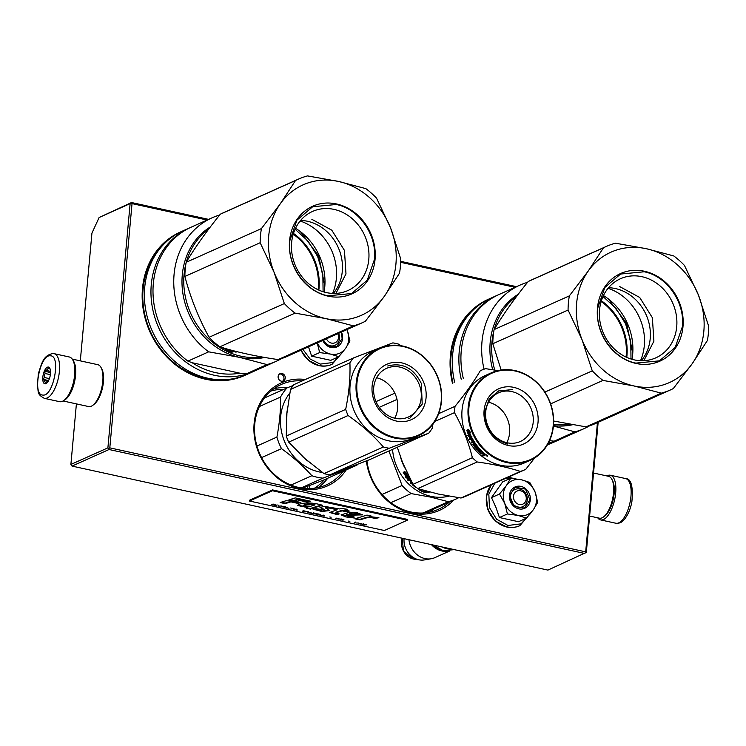 <?xml version="1.0" encoding="UTF-8"?>
<svg xmlns="http://www.w3.org/2000/svg" width="746" height="746" viewBox="0 0 746 746"><rect width="100%" height="100%" fill="white"/><g stroke="black" fill="none" stroke-linecap="round" stroke-linejoin="round"><path stroke-width="1.12" d="M76.4 403.884L70.889 464.441L72.036 466.091L547.909 570.093L586.319 552.413L598.152 422.32M208.591 219.371L131.52 202.53L99.115 217.515L91.935 233.125L80.316 360.859M516.512 286.669L400.742 261.361M72.036 466.091L109.047 449.512L584.92 553.513M109.047 449.512L107.9 447.861L70.889 464.441M99.115 217.515L130.121 203.621L107.9 447.861M130.121 203.621L131.52 202.53M207.127 220.023L132.033 203.611L131.147 202.931M515.048 287.322L400.705 262.331M132.033 203.611L109.811 447.852L585.685 551.853L585.936 552.823M585.685 551.853L597.443 422.637M109.811 447.852L108.795 448.542M278.118 376.543A4 3.488 65.9 0 0 279.666 380.329A4 3.488 65.9 0 0 283.321 380.973A4 3.488 65.9 0 0 285.242 378.101A4 3.488 65.9 0 0 283.694 374.324A4 3.488 65.9 0 0 280.048 373.671A4 3.488 65.9 0 0 278.118 376.543M366.351 460.935A56.444 49.217 65.9 0 0 401.46 509.77A56.444 49.217 65.9 0 0 453.708 500.072M305.338 379.5A56.444 49.217 65.9 0 0 254.134 423.42A56.444 49.217 65.9 0 0 287.201 484.21A56.444 49.217 65.9 0 0 346.163 469.971M181.446 231.549A78.591 68.539 65.9 0 0 142.486 288.46A78.591 68.539 65.9 0 0 173.454 363.134A78.591 68.539 65.9 0 0 245.714 374.968M489.367 298.838A78.591 68.539 65.9 0 0 450.397 355.758A78.591 68.539 65.9 0 0 452.44 383.202M547.471 444.765A78.591 68.539 65.9 0 0 553.625 442.257M282.65 381.187A4 3.488 65.9 0 0 283.965 378.679A4 3.488 65.9 0 0 279.442 374.035M449.437 501.983A55.017 47.977 -114.1 0 1 438.219 509.359A55.017 47.977 -114.1 0 1 366.92 460.711M343.039 471.369A55.017 47.977 -114.1 0 1 326.244 484.891A55.017 47.977 -114.1 0 1 276.076 475.939A55.017 47.977 -114.1 0 1 254.768 423.98A55.017 47.977 65.9 0 1 281.251 384.479A55.017 47.977 65.9 0 1 302.177 380.917M159.485 249.155A77.164 67.289 65.9 0 0 143.12 289.028A77.164 67.289 65.9 0 0 217.953 379.639M467.406 316.453A77.164 67.289 65.9 0 0 451.032 356.318A77.164 67.289 65.9 0 0 452.962 382.968M309.814 485.404A5.427 4.737 -114.1 0 1 308.844 488.583M307.874 486.15A4 3.488 -114.1 0 1 306.587 488.537M326.44 338.805A7.143 6.229 -114.1 0 0 331.504 343.104A7.143 6.229 65.9 0 0 337.406 340.754A7.143 6.229 65.9 0 0 337.817 333.704M519.253 504.492A7.143 6.229 65.9 0 0 526.238 499.018A7.143 6.229 65.9 0 0 520.503 490.765A7.143 6.229 -114.1 0 0 513.518 496.239A7.143 6.229 -114.1 0 0 519.253 504.492M442.173 546.986A20.002 17.447 -114.1 0 0 446.91 548.748A20.002 17.447 65.9 0 0 451.778 549.084M439.301 549.392A19.433 16.944 -114.1 0 1 432.783 544.934M431.458 544.645A20.002 17.447 -114.1 0 0 441.94 550.977A20.002 17.447 65.9 0 0 448.104 551.154M408.939 539.722A20.002 17.447 -114.1 0 0 424.959 558.586A20.002 17.447 65.9 0 0 431.207 558.754A20.002 17.447 65.9 0 0 434.89 557.635L449.707 550.996M404.08 538.659A18.249 15.918 -114.1 0 0 418.73 559.761A18.249 15.918 65.9 0 0 419.951 559.976A18.249 15.918 65.9 0 0 424.437 559.91L431.207 558.754M338.619 333.35A9.428 8.225 -114.1 0 1 339.505 338.535A9.428 8.225 -114.1 0 1 334.963 345.314A9.428 8.225 -114.1 0 1 323.605 340.073M342.293 352.644L333.313 362.472L320.22 364.104L310.066 358.966L302.904 349.352M341.454 332.082A11.722 10.22 -114.1 0 1 342.563 338.525A11.722 10.22 -114.1 0 1 334.096 347.683A11.722 10.22 -114.1 0 1 322.804 340.437M308.257 346.191L311.669 356.159L330.767 360.337L338.768 356.747L330.506 354.089C324.277 352.494 319.773 348.475 316.985 342.032L319.67 352.569L330.506 354.089C336.772 355.227 341.817 353.296 345.64 348.289A18.575 16.198 65.9 0 0 347.347 330.665L347.179 330.245A18.575 16.198 -114.1 0 0 346.918 329.629L347.179 330.245M311.669 356.159L319.67 352.569M347.347 330.665L349.939 340.997L345.64 348.289L338.768 356.747M341.099 332.24L342.181 338.525L336.67 346.731L328.874 346.564L322.906 340.39M503.336 494.011A18.575 16.198 65.9 0 0 504.744 503.41L499.503 494.029L506.254 485.749A18.575 16.198 65.9 0 0 503.336 494.011M510.46 496.249A9.428 8.225 -114.1 0 1 515.001 489.479A9.428 8.225 -114.1 0 1 523.599 491.017A9.428 8.225 -114.1 0 1 527.254 499.923A9.428 8.225 -114.1 0 1 522.713 506.693A9.428 8.225 -114.1 0 1 514.115 505.154A9.428 8.225 -114.1 0 1 510.46 496.249M530.052 514.031L521.062 523.851L507.97 525.482L496.584 519.225L489.451 507.541L488.826 494.122L494.906 483.175M506.18 478.13L511.141 478.317M509.443 495.344A11.722 10.22 -114.1 0 1 520.904 486.373A11.722 10.22 -114.1 0 1 530.313 499.904A11.722 10.22 -114.1 0 1 518.852 508.875A11.722 10.22 -114.1 0 1 509.443 495.344M506.487 485.413L510.674 478.279L502.673 481.86L491.493 497.61L496.006 507.578L499.419 517.538L518.526 521.715L526.527 518.125L518.256 515.467C512.026 513.882 507.522 509.863 504.744 503.41L507.42 513.957L518.256 515.467C524.522 516.605 529.567 514.675 533.39 509.677A18.575 16.198 65.9 0 0 535.096 492.052L534.929 491.633A18.575 16.198 -114.1 0 0 521.706 479.837L521.305 479.743A18.575 16.198 -114.1 0 0 506.487 485.413L506.254 485.749M499.419 517.538L507.42 513.957M491.493 497.61L499.503 494.029M510.674 478.279L521.305 479.743M521.706 479.837L529.772 482.457L534.929 491.633M535.096 492.052L537.698 502.375L533.39 509.677L526.527 518.125M509.574 495.456L515.076 487.25L525.501 489.115L529.93 499.913L524.429 508.119L514.003 506.254L509.574 495.456M72.231 359.096L97.791 364.682A21.438 8.821 102.3 0 1 101.186 367.787L101.932 369.251A20.002 8.225 102.3 0 1 103.424 381.896A20.002 8.225 102.3 0 1 94.304 404.127L93.017 405.153A21.438 8.821 102.3 0 1 88.643 406.561L63.084 400.975M101.186 367.787A21.438 8.821 102.3 0 1 102.789 381.327A21.438 8.821 102.3 0 1 93.017 405.153M72.94 360.262A21.438 8.821 102.3 0 1 75.56 375.378A21.438 8.821 102.3 0 1 64.203 400.21M589.629 516.045L599.374 518.181A21.438 8.821 -77.7 0 0 603.756 516.773L605.043 515.747A20.002 8.225 -77.7 0 0 614.154 493.516A20.002 8.225 -77.7 0 0 612.662 480.872L611.925 479.398A21.438 8.821 -77.7 0 0 608.531 476.302L593.536 473.02M603.756 516.773A21.438 8.821 -77.7 0 0 613.52 492.947A21.438 8.821 -77.7 0 0 611.925 479.398M60.193 401.749A22.865 9.409 102.3 0 1 59.577 401.674L44.312 398.336A22.865 9.409 102.3 0 0 44.928 398.42A22.865 9.409 102.3 0 0 58.533 377.271A22.865 9.409 102.3 0 0 54.076 353.66L69.341 356.998A22.865 9.409 -77.7 0 1 73.807 380.609A22.865 9.409 -77.7 0 1 60.193 401.749M42.914 395.054C31.966 395.669 39.902 354.005 50.374 355.823C61.321 355.208 53.395 396.872 42.914 395.054M48.248 367.032A8.57 3.525 102.3 0 1 49.833 368.31A8.57 3.525 102.3 0 1 50.094 376.198A8.57 3.525 102.3 0 1 46.569 383.257A8.57 3.525 102.3 0 1 45.049 383.845A8.57 3.525 102.3 0 1 43.091 375.238A8.57 3.525 102.3 0 1 48.248 367.032M47.101 382.754A7.432 3.059 -77.7 0 1 47.063 382.773L45.394 383.593L45.571 382.689A7.432 3.059 102.3 0 1 44.48 380.609L43.203 379.378L44.322 377.495A7.432 3.059 102.3 0 1 45.077 373.494L44.741 371.294L46.411 370.473A7.432 3.059 102.3 0 1 48.257 368.552L48.471 367.414L49.758 368.636A7.432 3.059 -77.7 0 1 50.113 368.981M45.571 382.689L46.756 382.95M44.48 380.609L48.108 381.402M44.322 377.495L49.404 378.614M45.077 373.494L50.364 374.651M46.411 370.473L50.523 371.368M48.257 368.552L50.085 368.953M43.203 379.378L48.574 380.563M44.741 371.294L50.541 372.562M615.87 523.244A22.865 9.409 -77.7 0 0 630.249 501.368A22.865 9.409 -77.7 0 0 625.624 478.568C631.181 478.643 633.261 486.401 631.871 501.844C630.445 509.266 627.852 515.225 624.076 519.738C621.931 522.405 619.199 523.571 615.87 523.244L600.595 519.906A22.865 9.409 102.3 0 0 614.984 498.03A22.865 9.409 -77.7 0 0 610.359 475.239A22.865 9.409 -77.7 0 0 606.862 475.929M600.595 519.906A22.865 9.409 102.3 0 1 597.705 517.808M384.321 296.349L399.492 273.185A78.591 68.539 65.9 0 0 400.443 266.173A78.591 68.539 65.9 0 0 400.779 259.03L390.55 227.856A71.448 62.31 65.9 0 1 395.93 263.963A71.448 62.31 65.9 0 1 384.321 296.349L365.381 321.265A78.591 68.539 65.9 0 1 362.603 322.598A78.591 68.539 65.9 0 1 353.38 325.862L326.123 318.673L295.071 313.115L219.809 346.843C236.808 352.177 256.242 356.429 278.118 359.581A78.591 68.539 65.9 0 0 287.341 356.327L362.603 322.598M261.436 228.584L280.3 203.761A71.448 62.31 65.9 0 0 274.062 272.253L260.149 242.73A78.591 68.539 65.9 0 1 261.436 228.584L186.174 262.303C195.107 247.364 206.483 231.344 220.284 214.223L295.547 180.495A78.591 68.539 -114.1 0 1 298.325 179.161A78.591 68.539 -114.1 0 1 307.557 175.907L338.609 181.464A71.448 62.31 -114.1 0 1 390.503 227.735L390.55 227.856M280.3 203.761L295.547 180.495M274.062 272.253L284.347 303.557L209.085 337.285C198.585 318.094 190.519 297.822 184.887 276.458A78.591 68.539 65.9 0 1 185.222 269.315A78.591 68.539 -114.1 0 1 186.174 262.303M184.887 276.458L260.149 242.73M274.118 272.383A71.448 62.31 65.9 0 0 326.002 318.654M326.123 318.673A71.448 62.31 65.9 0 0 384.246 296.451M280.365 203.658A71.448 62.31 -114.1 0 1 338.488 181.437M289.56 240.716A48.014 41.869 65.9 0 0 328.109 296.162A48.014 41.869 65.9 0 0 375.061 259.403A48.014 41.869 -114.1 0 0 336.502 203.956A48.014 41.869 -114.1 0 0 289.56 240.716M220.284 214.223A78.591 68.539 -114.1 0 1 223.063 212.89L298.325 179.161M209.085 337.285A78.591 68.539 65.9 0 0 219.809 346.843M284.347 303.557A78.591 68.539 65.9 0 0 295.071 313.115M278.118 359.581L353.38 325.862M338.609 181.464L365.866 188.645A78.591 68.539 -114.1 0 1 376.581 198.212L390.503 227.735M291.639 242.562A43.324 37.785 65.9 0 0 308.424 283.489A43.324 37.785 65.9 0 0 347.934 290.53A43.324 37.785 65.9 0 0 368.794 259.421A43.324 37.785 -114.1 0 0 352.009 218.503A43.324 37.785 -114.1 0 0 312.499 211.454A43.324 37.785 -114.1 0 0 291.639 242.562M261.809 356.942A70.73 61.685 65.9 0 1 184.066 274.491A70.73 61.685 -114.1 0 1 186.006 263.254M186.332 262.042A70.73 61.685 -114.1 0 1 208.619 229.199M236.072 352.187L234.729 351.776L236.044 352.084M232.09 350.387A70.73 61.685 65.9 0 0 234.03 351.226L234.253 351.366M234.03 351.226L232.966 351.898M232.649 351.683L231.903 352.513L232.733 351.338M231.885 351.73L230.98 352.131L231.903 352.513M225.712 349.119L225.553 349.557A70.73 61.685 65.9 0 0 229.292 351.394L231.792 351.105M225.376 349.268L226.402 348.811M224.014 348.112L223.427 348.382L224.304 348.876L225.217 348.466M221.926 347.487A70.73 61.685 65.9 0 0 222.513 347.841L223.259 347.888M229.861 349.781A70.73 61.685 65.9 0 0 230.244 349.967L230.355 349.921M227.819 349.212A70.73 61.685 65.9 0 0 229.33 349.967L228.985 349.799M227.064 348.997L226.663 349.604L227.213 349.361A70.73 61.685 65.9 0 0 228.863 350.182M226.737 349.715A70.73 61.685 65.9 0 0 229.264 350.946L231.288 350.172M333.322 293.43A43.324 37.785 65.9 0 0 342.293 271.302A43.324 37.785 -114.1 0 0 300.61 220.434M233.517 351.786L233.88 351.161M233.647 351.263L232.78 351.161M231.12 351.608L232.043 351.991M231.913 351.618L231.838 350.956L230.924 350.555L230.775 351.068M229.871 351.478L230.924 350.555M230.029 350.956L229.451 350.881M225.786 349.081A70.161 61.181 65.9 0 0 226.672 349.538M224.304 348.876L224.667 348.307M223.623 347.888L224.49 348.382M231.251 350.862L232.547 351.422A70.73 61.685 65.9 0 1 231.251 350.862L231.596 350.256M332.585 293.411A50.728 44.238 65.9 0 0 336.381 278.342A50.728 44.238 -114.1 0 0 300.144 220.993M235.335 351.823L235.829 351.935M295.528 228.267A56.724 49.469 -114.1 0 1 324.752 287.117A56.724 49.469 65.9 0 1 324.09 292.012M323.102 291.714L322.832 273.978L317.684 256.605L308.145 241.21L295.09 229.209M318.85 290.101A54.868 47.847 65.9 0 0 319.008 288.59A54.868 47.847 65.9 0 0 293.467 233.442M318.132 289.765A54.299 47.352 65.9 0 0 318.244 288.59A54.299 47.352 65.9 0 0 293.234 234.207M210.316 226.952A71.448 62.31 65.9 0 0 183.908 298.829A71.448 62.31 65.9 0 0 239.662 357.381L208.666 351.832L187.917 361.129A78.591 68.539 65.9 0 1 153.014 289.028A78.591 68.539 65.9 0 1 191.172 227.176L211.92 217.879A78.591 68.539 65.9 0 0 173.771 279.731A78.591 68.539 65.9 0 0 208.666 351.832M264.644 357.446A71.448 62.31 -114.1 0 1 239.662 357.381L266.975 364.58L246.217 373.877L239.904 373.177L192.188 362.743L187.917 361.129M219.622 215.044A78.591 68.539 65.9 0 0 211.92 217.879M281.643 358.537A78.591 68.539 -114.1 0 1 276.197 361.316A78.591 68.539 -114.1 0 1 266.975 364.58M276.197 361.316L255.449 370.613A78.591 68.539 -114.1 0 1 246.217 373.877M239.904 373.177A76.306 66.543 -114.1 0 1 215.622 372.627A76.306 66.543 -114.1 0 1 192.188 362.743M190.155 227.642A78.591 68.539 65.9 0 0 189.13 228.089A78.591 68.539 65.9 0 0 152.193 306.447A78.591 68.539 65.9 0 0 214.4 375.275A78.591 68.539 -114.1 0 0 253.407 371.527A78.591 68.539 -114.1 0 0 254.423 371.06M189.13 228.089L182.556 231.036A78.591 68.539 65.9 0 0 145.619 309.394A78.591 68.539 65.9 0 0 207.826 378.222A78.591 68.539 -114.1 0 0 246.833 374.473L253.407 371.527M327.951 295.808C305.263 291.5 286.958 265.166 289.756 240.893L296.917 220.163L312.658 206.754L336.26 204.488C358.938 208.805 377.252 235.13 374.445 259.403L367.293 280.132L351.543 293.542L327.951 295.808M311.847 219.315L331.774 230.169L344.447 250.423L345.985 273.894L335.914 293.402M692.232 363.647L707.413 340.474A78.591 68.539 65.9 0 0 708.364 333.471A78.591 68.539 65.9 0 0 708.7 326.328L698.47 295.155A71.448 62.31 65.9 0 1 703.842 331.252A71.448 62.31 65.9 0 1 692.232 363.647L673.302 388.563A78.591 68.539 65.9 0 1 670.523 389.897A78.591 68.539 65.9 0 1 661.292 393.151L633.923 385.943L602.982 380.413L550.641 403.866M569.357 295.873L588.212 271.059A71.448 62.31 65.9 0 0 581.983 339.551L568.07 310.028A78.591 68.539 65.9 0 1 569.357 295.873L494.094 329.601C503.028 314.663 514.395 298.633 528.205 281.512L603.467 247.793A78.591 68.539 -114.1 0 1 606.246 246.46A78.591 68.539 -114.1 0 1 615.469 243.196L646.53 248.754A71.448 62.31 -114.1 0 1 698.415 295.024L698.47 295.155M588.212 271.059L603.467 247.793M501.144 370.016L492.808 343.747A78.591 68.539 65.9 0 1 493.143 336.605A78.591 68.539 -114.1 0 1 494.094 329.601M492.808 343.747L568.07 310.028M581.983 339.551L582.029 339.672A71.448 62.31 65.9 0 0 633.923 385.943M544.878 392.088L592.268 370.855L582.029 339.672M634.044 385.971A71.448 62.31 65.9 0 0 692.167 363.75M588.286 270.957A71.448 62.31 -114.1 0 1 646.409 248.735M597.471 308.005A48.014 41.869 65.9 0 0 636.03 363.451A48.014 41.869 65.9 0 0 682.982 326.692A48.014 41.869 -114.1 0 0 644.423 271.246A48.014 41.869 -114.1 0 0 597.471 308.005M528.205 281.512A78.591 68.539 -114.1 0 1 530.984 280.179L606.246 246.46M553.635 421.024L586.03 426.88A78.591 68.539 65.9 0 0 595.261 423.616L670.523 389.897M592.268 370.855A78.591 68.539 65.9 0 0 602.982 380.413M586.03 426.88L661.292 393.151M646.53 248.754L673.778 255.943A78.591 68.539 -114.1 0 1 684.502 265.501L698.415 295.024M599.551 309.86A43.324 37.785 65.9 0 0 616.336 350.779A43.324 37.785 65.9 0 0 655.846 357.828A43.324 37.785 65.9 0 0 676.715 326.72A43.324 37.785 -114.1 0 0 659.921 285.793A43.324 37.785 -114.1 0 0 620.42 278.752A43.324 37.785 -114.1 0 0 599.551 309.86M494.757 370.063A70.73 61.685 65.9 0 1 491.987 341.789A70.73 61.685 -114.1 0 1 493.927 330.553M494.253 329.331A70.73 61.685 -114.1 0 1 516.54 296.488M553.551 424.315A70.73 61.685 65.9 0 0 569.73 424.241M641.234 360.728A43.324 37.785 65.9 0 0 650.214 338.591A43.324 37.785 -114.1 0 0 608.522 287.723M640.506 360.7A50.728 44.238 65.9 0 0 644.302 345.64A50.728 44.238 -114.1 0 0 608.055 288.292M603.449 295.556A56.724 49.469 -114.1 0 1 632.664 354.415A56.724 49.469 65.9 0 1 632.011 359.302M631.013 359.003L630.743 341.276L625.605 323.904L616.065 308.499L603.01 296.498M626.771 357.39A54.868 47.847 65.9 0 0 626.929 355.879A54.868 47.847 65.9 0 0 601.388 300.741M626.043 357.064A54.299 47.352 65.9 0 0 626.164 355.879A54.299 47.352 65.9 0 0 601.145 301.505M518.237 294.25A71.448 62.31 65.9 0 0 492.724 369.736M572.564 424.735A71.448 62.31 -114.1 0 1 553.448 425.658M527.543 282.342A78.591 68.539 65.9 0 0 519.841 285.177A78.591 68.539 65.9 0 0 484.07 369.195M589.554 425.835A78.591 68.539 -114.1 0 1 584.118 428.614A78.591 68.539 -114.1 0 1 574.886 431.869L553.42 426.003M519.841 285.177L499.093 294.474A78.591 68.539 65.9 0 0 463.285 378.343M574.886 431.869L554.138 441.166L549.588 440.672M584.118 428.614L563.37 437.911A78.591 68.539 -114.1 0 1 554.138 441.166M498.076 294.94A78.591 68.539 65.9 0 0 497.05 295.388A78.591 68.539 65.9 0 0 461.242 379.257M562.344 438.359A78.591 68.539 -114.1 0 1 561.328 438.825A78.591 68.539 -114.1 0 1 548.497 442.919M497.05 295.388L490.476 298.335A78.591 68.539 65.9 0 0 454.668 382.204M561.328 438.825L554.754 441.772A78.591 68.539 -114.1 0 1 547.667 444.42M635.862 363.106C613.184 358.789 594.87 332.464 597.677 308.191L604.829 287.462L620.579 274.043L644.18 271.777C666.859 276.095 685.164 302.428 682.366 326.692L675.205 347.422L659.464 360.84L635.862 363.106M619.758 286.613L639.695 297.458L652.368 317.721L653.906 341.192L643.835 360.691M301.272 455.228A47.865 41.748 65.9 0 0 307.622 460.935M261.566 457.596L281.512 448.663C293.085 457.028 303.202 466.045 311.856 475.715A52.873 46.103 65.9 0 0 322.953 478.139L356.933 465.15L323.848 479.967L302.606 488.164M256.941 446.033L276.906 437.081A52.873 46.103 65.9 0 0 281.512 448.663M287.173 410.692A47.865 41.748 65.9 0 0 286.585 417.527M289.793 393.105A47.865 41.748 65.9 0 0 284.506 441.427A47.865 41.748 65.9 0 0 322.431 472.488M301.095 487.931L322.953 478.139M357.707 464.292A52.873 46.103 -114.1 0 1 356.933 465.15M293.253 385.468L287.042 387.883A52.873 46.103 65.9 0 0 280.552 397.031C280.794 409.731 279.582 423.075 276.906 437.081M291.005 485.059L311.856 475.715M259.384 406.523L280.552 397.031M264.457 398L287.042 387.883M379.21 407.381L397.003 399.408M323.978 473.589L383.388 446.975A54.299 47.352 65.9 0 0 389.244 448.253L428.764 433.146L369.354 459.76L329.835 474.876A54.299 47.352 65.9 0 1 323.978 473.589L304.862 458.52L288.693 442.136A54.299 47.352 -114.1 0 1 287.397 439.105A54.299 47.352 -114.1 0 1 286.268 436.018L345.668 409.395C349.035 393.002 350.443 377.476 349.911 362.826A54.299 47.352 -114.1 0 1 353.334 357.996L293.933 384.619A54.299 47.352 -114.1 0 0 290.502 389.449L349.911 362.826M290.502 389.449L286.912 413.396L286.268 436.018M375.742 401.003A26.67 23.257 -114.1 0 1 386.568 368.356A26.67 23.257 -114.1 0 1 419.196 384.386A26.67 23.257 65.9 0 1 408.37 417.023A26.67 23.257 65.9 0 1 375.742 401.003M376.609 377.746A26.67 23.257 -114.1 0 1 395.613 394.951A26.67 23.257 65.9 0 1 394.746 418.208M374.408 401.404A30.297 26.418 65.9 0 0 410.281 420.11A30.297 26.418 65.9 0 0 423.775 382.53A30.297 26.418 65.9 0 0 387.892 363.824A30.297 26.418 65.9 0 0 374.408 401.404M360.551 406.701A47.296 41.244 -114.1 0 1 381.616 348.028A47.296 41.244 -114.1 0 1 437.632 377.234A47.296 41.244 65.9 0 1 416.566 435.897A47.296 41.244 65.9 0 1 360.551 406.701M288.693 442.136L348.102 415.513C361.81 425.127 373.569 435.617 383.388 446.975M329.835 474.876L389.244 448.253M428.764 433.146A54.299 47.352 65.9 0 0 432.195 428.307L433.016 424.008M400.863 345.706L398.718 344.167A54.299 47.352 -114.1 0 0 392.853 342.88L353.334 357.996M345.668 409.395A54.299 47.352 -114.1 0 0 346.806 412.491A54.299 47.352 65.9 0 0 348.102 415.513M418.413 435.767L412.286 438.508A47.865 41.748 65.9 0 1 353.707 409.74A47.865 41.748 -114.1 0 1 373.131 351.142L379.257 348.401A47.865 41.748 -114.1 0 1 437.837 377.168A47.865 41.748 65.9 0 1 418.413 435.767A47.865 41.748 65.9 0 1 359.833 406.999A47.865 41.748 -114.1 0 1 379.257 348.401M375.993 401.618L394.839 393.17M387.743 365.997C402.411 362.192 413.61 368.03 421.35 383.509L422.199 404.127L409.834 418.236L408.715 418.702M400.499 457.028A47.865 41.748 65.9 0 0 404.864 467.975M392.555 449.362A47.865 41.748 -114.1 0 0 431.067 496.37A47.865 41.748 65.9 0 0 448.961 496.137M408.006 478.979L405.209 476.843L406.626 477.319A47.865 41.748 65.9 0 1 403.362 472.6L404.696 473.141A47.865 41.748 65.9 0 0 408.043 477.776L409.629 478.251L408.006 478.979L409.368 478.177M404.155 472.927A47.296 41.244 65.9 0 0 407.008 476.983L406.626 477.319L408.37 478.624M406.598 473.272L406.076 473.533L407.484 474.055L404.864 471.659L403.232 472.395L404.724 473.001A47.865 41.748 65.9 0 0 408.062 477.645L409.843 477.72M404.724 473.001L405.134 472.712A47.296 41.244 65.9 0 0 408.435 477.3M403.651 472.115L405.134 472.712M406.076 473.533A47.865 41.748 65.9 0 0 409.479 478.074L408.062 477.645M425.817 490.98A47.865 41.748 65.9 0 0 426.973 491.53L426.47 492.108L425.696 491.605M426.47 492.108L426.619 491.595L425.742 491.465M424.81 491.996L423.915 492.407A47.865 41.748 65.9 0 0 424.866 492.836L425.929 492.22M424.866 492.836L425.668 492.024M424.073 491.894L425.006 492.313M424.847 491.894L424.782 491.213L423.859 490.765L423.681 491.269L424.735 491.344M423.681 491.269L422.786 491.67L423.859 490.765M419.606 489.497A47.296 41.244 65.9 0 1 418.72 488.938L418.497 489.413A47.865 41.748 65.9 0 0 422.199 491.558L423.905 490.448M418.497 489.413L418.758 488.9M416.855 487.847L417.434 488.313M413.116 484.751A47.296 41.244 65.9 0 1 412.566 484.266L412.268 484.686A47.865 41.748 65.9 0 0 415.569 487.39L415.82 486.961M412.146 484.303L412.808 484.005M411.745 482.047L410.197 482.737L410.943 483.464L412.156 482.811M410.943 483.464L412.09 482.681M410.272 479.725A47.296 41.244 65.9 0 1 410.151 479.594L409.806 479.967L410.393 479.883A47.865 41.748 65.9 0 0 410.86 480.387M409.806 479.967A47.865 41.748 65.9 0 0 411.475 481.73L410.999 481.944L411.316 481.571M410.347 479.091L407.54 479.883L408.239 480.666L409.685 479.809A47.296 41.244 65.9 0 0 409.815 479.958M409.34 480.182A47.865 41.748 65.9 0 0 410.999 481.944M408.239 480.666L409.685 479.809M413.135 484.723L413.191 484.863A47.865 41.748 65.9 0 0 415.419 486.7L415.625 486.765M420.324 489.385A47.865 41.748 65.9 0 0 421.77 490.234M419.597 489.516L419.662 489.637A47.865 41.748 65.9 0 0 422.171 491.082L422.395 491.129M425.798 491.418L425.481 491.698A47.865 41.748 65.9 0 1 424.157 491.055L424.633 490.84A47.865 41.748 65.9 0 0 425.798 491.418L425.947 491.045M424.157 491.055L424.325 490.57M407.894 479.519L408.584 480.303M410.524 482.336L411.26 483.054M422.963 491.166L422.385 491.055M429.099 492.593L427.71 492.127L429.071 492.491M422.786 491.67L422.199 491.558M416.119 487.558L415.569 487.39M390.867 502.664L411.139 493.582A52.873 46.103 -114.1 0 1 402.075 485.497L382.027 494.477M388.88 451.013L402.075 485.497M411.139 493.582L430.815 497.144L448.281 501.694A52.873 46.103 65.9 0 0 455.582 499.233A52.873 46.103 65.9 0 0 458.436 497.815L458.538 497.685M423.066 512.996L448.281 501.694M410.748 483.268L410.813 482.625M438.667 413.666L455.051 406.328A54.299 47.352 65.9 0 0 454.668 409.47A54.299 47.352 -114.1 0 0 454.473 412.65C462.389 426.796 468.367 441.809 472.395 457.699A54.299 47.352 -114.1 0 0 477.179 461.97C493.526 464.245 507.923 467.388 520.372 471.407L460.963 498.03A54.299 47.352 -114.1 0 0 465.821 496.211L525.221 469.588A54.299 47.352 -114.1 0 1 520.372 471.407M533.185 422.348A26.67 23.257 -114.1 0 1 520.344 441.492A26.67 23.257 -114.1 0 1 496.025 437.156A26.67 23.257 -114.1 0 1 485.693 411.969A26.67 23.257 65.9 0 1 498.533 392.825A26.67 23.257 65.9 0 1 522.853 397.17A26.67 23.257 65.9 0 1 533.185 422.348M488.583 402.215A26.67 23.257 65.9 0 1 509.602 432.922A26.67 23.257 -114.1 0 1 506.711 442.676M538.034 422.329A30.297 26.418 65.9 0 0 513.705 387.351A30.297 26.418 65.9 0 0 484.089 410.542A30.297 26.418 65.9 0 0 508.418 445.53A30.297 26.418 65.9 0 0 538.034 422.329M553.178 425.64A47.296 41.244 -114.1 0 1 506.926 461.858A47.296 41.244 -114.1 0 1 468.945 407.232A47.296 41.244 65.9 0 1 515.197 371.023A47.296 41.244 65.9 0 1 553.178 425.64M488.341 402.681L489.087 402.346M497.955 370.613L485.674 368.664A54.299 47.352 65.9 0 0 480.816 370.492A54.299 47.352 65.9 0 0 480.312 370.715C473.841 381.719 465.411 393.59 455.051 406.328M480.816 370.492L480.312 370.715M460.963 498.03L437.893 493.973L417.779 488.593A54.299 47.352 -114.1 0 1 412.986 484.322L402.551 462.455L397.282 447.246M417.779 488.593L477.179 461.97M534.658 457.96L525.734 469.355A54.299 47.352 -114.1 0 1 525.221 469.588M530.378 460.235L524.252 462.977A47.865 41.748 -114.1 0 1 480.601 455.191A47.865 41.748 -114.1 0 1 462.054 409.983A47.865 41.748 65.9 0 1 485.105 375.611L491.232 372.869A47.865 41.748 65.9 0 0 468.18 407.232A47.865 41.748 -114.1 0 0 486.728 452.449A47.865 41.748 -114.1 0 0 530.378 460.235A47.865 41.748 -114.1 0 0 553.429 425.863A47.865 41.748 65.9 0 0 534.882 380.656A47.865 41.748 65.9 0 0 491.232 372.869M412.986 484.322L472.395 457.699M434.769 421.481L454.473 412.65M471.519 437.035L470.381 437.548L468.208 435.03M468.964 435.832A47.865 41.748 -114.1 0 1 466.837 430.461L467.966 431.113A47.865 41.748 -114.1 0 0 470.185 436.419L471.556 437.053L469.933 437.781L467.751 435.226L469.421 435.617A47.296 41.244 -114.1 0 1 467.5 430.843M476.489 446.64L476.125 446.985A47.865 41.748 -114.1 0 1 474.941 445.455L476.358 444.821A47.865 41.748 -114.1 0 0 482.69 451.927L482.214 452.141A47.865 41.748 -114.1 0 1 480.583 450.537L479.986 450.621A47.865 41.748 -114.1 0 0 481.366 451.992L480.9 452.207A47.865 41.748 -114.1 0 1 479.519 450.836L479.007 451.237A47.865 41.748 -114.1 0 0 481.151 453.307L483.324 452.505A47.865 41.748 -114.1 0 0 485.618 454.463L485.068 455.144L484.247 454.864L485.702 454.538M484.471 455.088L483.464 455.871L484.48 455.414L484.247 454.864L484.555 455.284M483.725 455.424L482.895 454.762M483.464 455.871A47.865 41.748 -114.1 0 1 482.615 455.191L483.52 454.79L482.848 453.298L481.422 453.493A47.296 41.244 -114.1 0 1 481.301 453.391M483.52 454.79L483.632 454.025M483.567 454.706L482.848 453.298M482.559 453.717L481.123 453.913A47.865 41.748 -114.1 0 1 477.953 450.845L478.186 450.052M478.951 451.144A47.296 41.244 -114.1 0 1 478.289 450.463M477.85 450.435L479.697 449.605L479.324 448.467L477.291 449.372L476.601 448.598M478.979 448.831L477.291 449.372M476.936 449.745L476.246 448.952L478.643 447.684M477.058 445.744A47.296 41.244 -114.1 0 1 476.759 445.353L476.256 445.586M478.289 448.038A47.865 41.748 -114.1 0 1 476.377 445.679L476.759 445.353M477.235 447.786L477.104 447.404A47.865 41.748 -114.1 0 1 475.901 445.894L476.377 445.679M477.235 447.619L475.901 447.759A47.296 41.244 -114.1 0 1 475.528 447.302M477.188 447.833L476.377 448.001M476.013 448.355L475.901 447.759M475.015 446.658A47.296 41.244 -114.1 0 1 473.29 444.318L473.244 443.87M475.538 448.104A47.865 41.748 -114.1 0 1 472.899 444.625L473.29 444.318M473.374 442.313L472.973 442.611A47.865 41.748 -114.1 0 0 473.738 443.767L474.139 443.46A47.296 41.244 -114.1 0 1 473.374 442.313L472.283 442.807L471.724 441.93M472.973 442.611L472.283 442.807M471.873 443.096L471.304 442.21L473.766 441.007A47.296 41.244 -114.1 0 1 472.405 438.695L471.425 439.002A47.865 41.748 -114.1 0 0 472.656 441.138L472.181 441.352L472.6 441.072A47.296 41.244 -114.1 0 1 471.379 438.965L470.278 439.459L469.784 438.527M473.346 441.296A47.865 41.748 -114.1 0 1 471.976 438.946L472.405 438.695M476.489 446.649L475.5 447.264A47.865 41.748 -114.1 0 1 473.719 444.914L475.407 443.497A47.865 41.748 -114.1 0 1 472.069 438.033L469.346 438.769L469.849 439.711L470.95 439.217A47.865 41.748 -114.1 0 0 472.181 441.352M476.079 446.117A47.296 41.244 -114.1 0 1 475.333 445.129L475.267 444.691M480.583 450.537L479.986 450.621A47.296 41.244 -114.1 0 1 479.846 450.444L479.333 450.845M473.44 442.397A47.865 41.748 -114.1 0 0 474.214 443.553L474.988 442.9L474.419 442.033L473.44 442.397L474.419 442.033M474.587 443.208L474.008 442.331M484.527 454.165A47.865 41.748 -114.1 0 1 483.501 453.298L483.026 453.503A47.865 41.748 -114.1 0 0 484.191 454.491L484.779 453.773M483.026 453.503L483.324 453.083A47.296 41.244 -114.1 0 0 483.529 453.26M475.528 443.777L474.111 444.597M480.014 449.232L479.547 449.446M487.418 456.207L486.233 455.33L487.492 456.067M487.67 455.75L486.495 454.883L487.67 455.75M472.899 444.625L473.738 443.767M471.976 438.946L471.425 439.002M466.763 430.237L468.395 429.5L470.353 432.242L469.15 431.598A47.865 41.748 -114.1 0 0 471.453 436.839L470.222 436.27A47.865 41.748 -114.1 0 1 468.012 430.964L466.763 430.237L468.488 430.806A47.296 41.244 -114.1 0 0 470.67 436.056L470.222 436.27M469.15 431.598L469.626 431.43A47.296 41.244 -114.1 0 0 469.831 431.962M471.892 436.615L470.67 436.056M468.012 430.964L468.488 430.806M468.432 429.556L467.238 430.088M486.709 455.955L487.287 455.89L486.802 455.787M507.718 444.066C492.528 439.096 484.928 428.176 484.937 411.298L489.208 398.933L498.598 390.932L512.679 389.58M364.225 524.261L364.412 524.802L363.712 524.858M363.694 525.007L366.771 524.811L363.927 524.196L364.412 524.802M271.749 504.622L275.125 505.368L274.957 504.911L276.02 504.911L273.027 504.054L271.749 504.622M277.12 504.949L275.843 505.518L277.12 504.949M278.361 505.219L278.51 506.105L281.913 505.993L279.023 506.105L278.361 505.219M284.767 506.618L281.736 506.609L284.832 507.355L285.802 507.047L284.767 506.618M287.434 507.205L285.615 507.662L288.982 508.287L286.315 507.7L287.434 507.205M296.647 510.068L297.178 510.18L297.029 509.304L296.321 509.145L293.626 509.406L297.132 509.891M305.636 511.905L306.531 511.504L303.435 510.702L302.158 511.271L305.655 511.719M307.511 511.719L308.499 511.812L307.511 511.719M310.634 512.278L307.939 512.539L311.492 513.313L310.634 512.278M315.222 514.069L316.584 513.696L313.479 512.894L312.201 513.472L315.232 513.957M319.484 515.001L320.845 514.628L317.749 513.826L316.472 514.404L319.484 515.001L317.171 514.442L317.889 513.854M329.741 516.987L331.121 517.202L329.741 516.987M355.534 522.088L354.257 522.657L355.534 522.088M360.243 523.944L361.67 523.841L360.822 523.515L358.574 523.515L360.253 523.869M294.055 508.744L290.67 507.998L292.096 508.315L291.49 508.94L294.064 508.651M324.296 516.111L324.146 515.225L320.743 515.337L324.296 516.111M356.429 522.993L358.509 523.011L356.429 522.993M339.066 519.216L336.446 518.545L339.001 518.47L335.887 518.442L339.076 519.123M340.213 519.589L343.057 520.214L342.88 519.757L343.943 519.757L340.95 518.899L340.213 519.589L340.959 519.095M348.494 521.09L349.874 521.305L348.494 521.09M361.903 524.326L363.628 523.851L361.903 524.326M365.326 518.2C368.16 517.314 371.443 517.407 375.182 518.479L378.912 517.715L369.69 516.586L370.986 515.896L366.985 515.094L354.816 518.796L359.852 519.897L365.326 518.2L365.381 517.649C368.216 516.754 371.508 516.847 375.238 517.929L377.942 517.379M353.968 517.966L354.154 516.959L346.592 515.299L362.565 514.871L357.66 512.912L349.827 512.194L341.108 514.871L345.864 516.941L353.968 517.966L354.098 516.95M329.49 508.101L337.071 509.76L329.648 512.502L337.462 514.665L339.243 513.873C336.232 513.621 335.262 513.201 336.334 512.614L342.125 510.861L346.526 511.821L349.315 511.047L344.736 510.05L347.291 509.266L341.528 508.427L339.766 508.968L324.361 506.366L320.015 507.476L324.174 509.975L316.285 508.688L313.003 509.136L321.852 511.504L329.797 510.534L325.508 508.035L329.49 508.101L329.536 507.55L337.127 509.21L337.071 509.76M336.381 512.064L335.672 513.052L336.381 512.064L342.181 510.311L346.582 511.271L348.233 510.814M311.8 508.502L322.524 505.275C314.019 502.757 306.531 502.31 300.069 503.932L297.467 505.452L307.473 507.56L306.27 508.194L310.439 509.108L311.847 507.951L321.451 505.042M300.899 502.496L293.905 500.967L285.895 500.78L280.123 502.534L285.159 503.634L290.94 501.881L297.747 503.363L300.899 502.496M295.304 497.899L288.907 499.857L293.943 500.958L297.384 499.923L307.305 502.086L310.457 501.209L295.304 497.899M384.349 530.509L407.325 520.214L272.449 490.737L249.481 501.032L384.349 530.509M272.281 504.744L273.036 504.249M274.509 505.228L275.013 505.061M276.374 505.639L277.251 504.977M278.51 506.105L278.995 505.928M278.435 505.238L278.528 505.825M284.832 507.355L282.398 506.795L282.501 506.301M286.315 507.7L287.033 507.112M305.925 511.896L306.447 511.458M305.17 511.877L302.857 511.318L303.575 510.73M310.961 513.192L311.446 513.024M310.933 512.968L310.933 512.343M354.788 522.778L355.674 522.116M360.719 524.037L359.012 523.552M291.49 508.94L292.367 508.278M323.764 515.99L324.249 515.822M336.204 518.657L336.642 518.134M342.433 520.074L342.936 519.906M362.351 524.429L363.227 523.767M375.182 518.479L375.238 517.929M359.852 519.897L359.908 519.347L365.381 517.649M355.889 518.47L359.908 519.347M369.69 516.586L370.277 515.756M346.592 515.299L346.648 514.749L362.472 514.581M341.211 514.581L354.014 517.416M313.833 509.024L322.197 511.001L329.685 510.255M325.508 508.035L325.554 507.485L329.536 507.55M321.47 508.52L321.517 507.97L324.221 509.453M320.174 507.196L321.517 507.97M344.736 510.05L346.107 509.098M346.526 511.821L346.582 511.271M342.125 510.861L342.181 510.311M337.462 514.665L338.274 513.77M329.769 512.26L337.518 514.115M310.439 509.108L311.847 507.951M307.016 507.802L310.495 508.558M307.473 507.56L307.529 507.01L297.579 505.191M297.747 503.363L299.817 502.254M290.94 501.881L290.987 501.331L297.794 502.823M285.159 503.634L285.205 503.093L290.987 501.331M281.186 502.207L285.205 503.093M307.305 502.086L309.376 500.976M297.384 499.923L297.43 499.372L307.352 501.536M293.943 500.958L293.989 500.407L297.43 499.372M289.97 499.531L293.989 500.407M272.449 490.737L272.523 489.917L407.4 519.393L407.325 520.214M272.523 489.917L249.556 500.212L249.481 501.032M273.017 504.417L275.479 504.79L273.167 504.082M296.619 509.21L296.638 509.779L295.052 509.266M312.9 513.509L313.852 513.089L316.071 513.752L312.9 513.509L313.618 512.922M323.736 515.141L323.755 515.7L322.169 515.197M340.941 519.263L343.412 519.636L341.09 518.927M349.389 513.509L349.342 514.059L357.381 514.255C355.973 515.02 353.287 514.954 349.342 514.059L349.389 513.518C351.776 512.716 354.462 512.782 357.437 513.705L357.409 513.985M303.146 505.835L303.193 505.284L307.66 503.839L314.952 504.427L314.896 504.967L310.681 506.254L303.146 505.835L307.52 504.399L314.896 504.967M282.305 506.711L284.935 506.665M295.034 509.425L296.572 509.201M296.572 509.276L296.638 509.779M302.857 511.318L305.748 511.215M306.046 511.486L305.161 511.765M309.348 512.558L310.886 512.399L310.951 512.903L309.366 512.399M317.171 514.442L320.062 514.339M320.36 514.619L319.475 514.889M359.068 523.524L360.728 523.906M322.151 515.355L323.689 515.132M323.689 515.197L323.755 515.7M428.325 511.439A53.581 46.728 -114.1 0 1 426.432 512.688M324.305 479.771A53.581 46.728 -114.1 0 1 314.458 488.22M283.788 389.347A53.581 46.728 65.9 0 0 270.929 391.063M434.125 508.847A55.017 47.977 -114.1 0 1 430.209 512.017M327.727 478.233A55.017 47.977 -114.1 0 1 318.244 487.548M287.229 387.808A55.017 47.977 65.9 0 0 273.941 388.685M414.58 559.239A14.985 13.074 -114.1 0 1 413.582 559.062A14.985 13.074 -114.1 0 1 402.29 538.267L403.437 551.182L413.545 559.062L419.951 559.976M331.979 364.337A25.578 22.305 -114.1 0 1 331.867 364.393A25.578 22.305 -114.1 0 1 319.167 365.615A25.578 22.305 -114.1 0 1 301.058 350.182M343.505 351.133L332.091 364.29A25.578 22.305 -114.1 0 1 319.4 365.512A25.578 22.305 -114.1 0 1 301.281 350.079M519.729 525.725A25.578 22.305 -114.1 0 1 519.617 525.771A25.578 22.305 -114.1 0 1 506.926 526.993A25.578 22.305 -114.1 0 1 488.043 509.695A25.578 22.305 -114.1 0 1 491.372 484.76M531.264 512.521L519.85 525.669A25.578 22.305 -114.1 0 1 507.149 526.89A25.578 22.305 -114.1 0 1 488.276 509.593A25.578 22.305 -114.1 0 1 491.605 484.658M53.46 353.576A22.865 9.409 102.3 0 1 54.076 353.66L53.087 353.529C43.1 355.199 41.785 363.47 38.4 373.429L37.3 385.896C38.978 391.501 36.144 393.888 44.312 398.336M315.549 507.243L315.595 506.693M454.249 549.625L443.357 550.772L433.221 545.028M332.091 364.29L331.867 364.393C327.783 366.183 323.475 366.603 318.952 365.643L308.312 360.271L300.852 350.266M519.85 525.669L519.617 525.771C515.533 527.562 511.234 527.982 506.711 527.021L495.307 520.988L487.828 509.742L486.336 496.444L491.288 484.797M515.169 478.736L508.119 477.254M625.624 478.568L610.359 475.239M232.994 351.981L233.134 351.459M231.931 351.683L232.071 351.161M226.644 349.622L226.831 349.119M232.966 351.226L233.106 350.713M235.624 352L235.745 351.469M324.836 286.072L318.747 256.13L300.452 231.661M632.757 353.371L626.668 323.428L608.372 298.95M424.856 491.959L425.015 491.446M455.582 499.233L425.239 512.828M324.23 509.425L324.174 509.975"/></g></svg>
